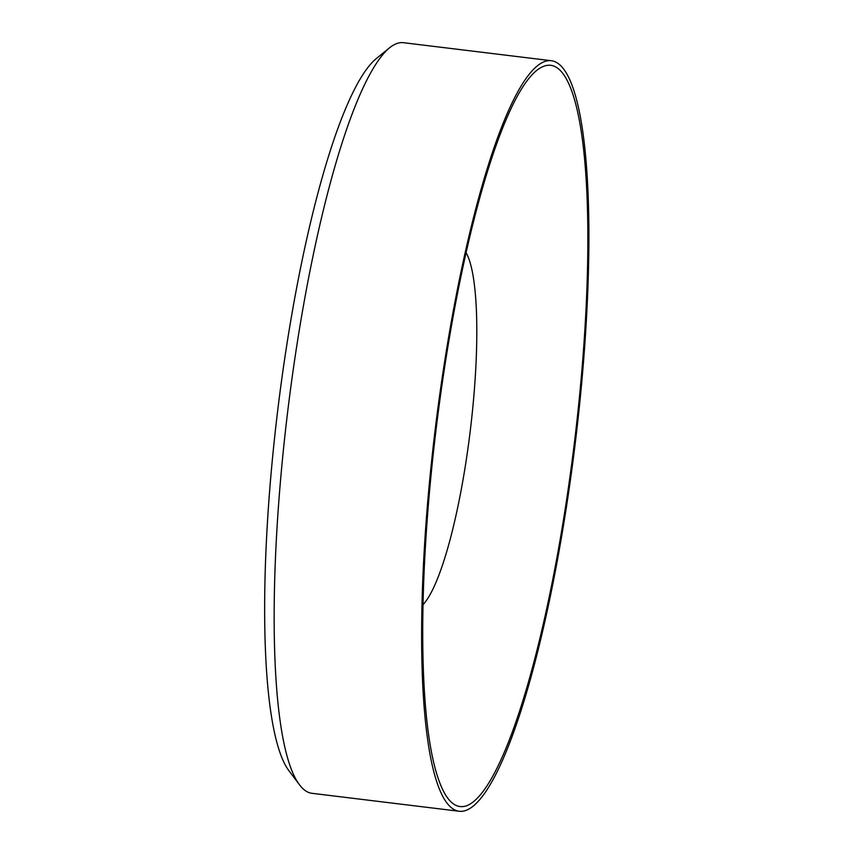 <?xml version="1.0" encoding="UTF-8"?>
<svg xmlns="http://www.w3.org/2000/svg" width="854" height="854" viewBox="0 0 854 854"><rect width="100%" height="100%" fill="white"/><g stroke="black" fill="none" stroke-linecap="round" stroke-linejoin="round"><path stroke-width="1.28" d="M466.038 252.603A182.745 34.011 -83 0 1 472.166 413.88A182.745 34.011 -83 0 1 423.114 604.589M543.454 66.398A373.294 69.473 -83 0 1 578.329 407.977A373.294 69.473 -83 0 1 467.074 805.578A373.294 69.473 -83 0 1 438.145 778.25A373.294 69.473 -83 0 1 436.298 427.587A373.294 69.473 -83 0 1 522.349 87.631A373.294 69.473 -83 0 1 543.454 66.398M579.268 407.614A378.087 70.359 -83 0 1 459.505 811.3A378.087 70.359 -83 0 1 431.259 464.362A378.087 70.359 -83 0 1 551.022 60.687A378.087 70.359 -83 0 1 579.268 407.614M459.505 811.3L311.998 793.313A378.087 70.359 -83 0 1 299.594 784.911A378.087 70.359 -83 0 1 283.763 446.386A378.087 70.359 -83 0 1 389.467 47.877A378.087 70.359 -83 0 1 403.526 42.7L551.022 60.687M299.594 784.911L289.25 771.183A365.48 68.021 -83 0 1 273.931 443.941A365.48 68.021 -83 0 1 376.112 58.723L389.467 47.877"/></g></svg>
